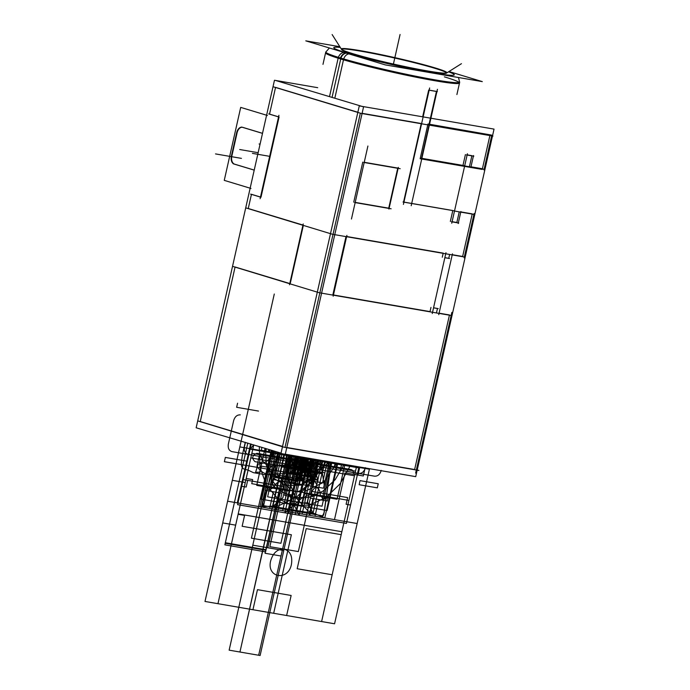 <?xml version="1.0" encoding="UTF-8"?>
<svg xmlns="http://www.w3.org/2000/svg" width="690" height="690" viewBox="0 0 690 690"><rect width="100%" height="100%" fill="white"/><g stroke="black" fill="none" stroke-linecap="round" stroke-linejoin="round"><path stroke-width="1.03" d="M492.479 136.008L417.217 469.968L418.916 470.477L284.168 447.267L197.711 420.883M235.023 267.263L200.255 421.547L282.538 446.439L200.255 421.547L235.023 267.263L200.255 421.547L282.538 446.439L200.255 421.547L235.023 267.263L200.255 421.547L282.538 446.439M286.807 447.5L414.63 469.519L449.414 315.175L414.63 469.519L286.807 447.5L414.63 469.519L449.414 315.175L414.63 469.519L286.807 447.5L414.63 469.519L449.414 315.175M281.037 453.123L196.15 427.783L274.473 80.247L317.728 87.69M251.445 194.373L248.262 208.509L251.445 194.373L248.262 208.509L302.97 225.061L248.262 208.509L302.97 225.061L248.262 208.509L251.445 194.373L248.262 208.509L302.97 225.061M275.526 87.527L269.54 114.109L275.526 87.527L269.54 114.109L278.57 116.843L269.54 114.109L278.57 116.843L269.54 114.109L275.526 87.527L269.54 114.109L278.57 116.843M451.855 312.389L415.63 473.124M451.588 315.554L432.552 312.277M439.073 313.174L449.457 314.968M438.745 314.657L452.45 253.842M436.503 312.734L437.451 308.508M444.86 257.663L448.759 258.336L449.639 254.463L448.759 258.336L444.86 257.663L448.759 258.336L449.639 254.463L448.759 258.336L444.86 257.663L448.759 258.336L449.639 254.463M445.973 252.721L432.259 313.545L445.973 252.721M333.46 294.984L430.025 311.613L333.46 294.984L430.025 311.613L333.46 294.984L430.025 311.613L430.974 307.395M442.281 257.223L443.152 253.351M445.731 253.791L464.767 257.068M452.252 254.696L462.636 256.482L452.252 254.696L462.636 256.482L472.193 214.09L462.636 256.482L452.252 254.696L462.636 256.482L472.193 214.09M492.496 135.947L494.04 129.108L359.283 105.898L280.968 453.434L285.255 454.4L363.57 106.855L275.319 80.385M417.174 470.183L415.716 476.652L285.298 454.184M433.562 307.792L437.469 308.464M285.065 447.198L360.335 113.186M362.112 113.324L421.271 123.519M421.219 123.726L403.572 202.049M403.935 202.11L452.804 210.528M452.795 210.579L450.354 221.387M452.105 221.688L456.84 222.508L452.105 221.688L456.84 222.508L452.105 221.688L456.84 222.508L459.238 211.856M460.808 211.908L472.245 213.874M443.204 253.135L346.639 236.498M345.983 236.61L332.847 294.88M362.768 162.124L353.746 202.144M355.212 202.394L388.729 208.173L355.212 202.394L388.729 208.173L355.212 202.394L388.729 208.173L397.716 168.282M397.768 168.067L364.242 162.297M367.908 146.03L351.46 219.015M250.97 188.448L224.259 180.366L240.707 107.39L267.418 115.463M262.511 133.325L242.846 127.383M242.302 127.271A6.865 4.407 -80.2 0 0 237.101 132.782A6.865 4.407 -80.2 0 1 242.302 127.271A6.865 4.407 -80.2 0 0 237.101 132.782A6.865 4.407 -80.2 0 1 242.302 127.271M236.981 133.334L231.952 155.621M231.831 156.173A6.865 4.407 -80.2 0 0 234.565 164.142A6.865 4.407 -80.2 0 1 231.831 156.173A6.865 4.407 -80.2 0 0 234.565 164.142A6.865 4.407 -80.2 0 1 231.831 156.173M234.729 164.194L254.231 170.085M260.121 198.711L278.924 115.299M261.001 197.193L279.071 117.033M354.746 202.532L391.127 208.803M438.254 308.646L433.553 307.835M232.539 266.331L319.384 292.776L433.924 312.51M235.083 266.987L289.791 283.538M333.175 296.226L346.889 235.402M289.515 284.763L303.221 223.94M290.205 283.668L303.324 225.457M260.501 197.038L251.462 194.304M357.851 112.263L275.56 87.371M278.915 117.007L268.669 113.91M400.166 168.705L363.777 162.435M388.936 209.087L398.337 167.385M432.811 67.232A54.113 3.286 -167.3 0 1 446.784 72.907A54.113 3.286 -167.3 0 1 408.428 67.292A54.113 3.286 -167.3 0 1 351.253 53.182M434.596 68.224A53.708 3.26 12.7 0 0 360.861 51.198A53.708 3.26 12.7 0 0 353.487 54.251A53.708 3.26 -167.3 0 0 427.231 71.268A53.708 3.26 -167.3 0 0 434.596 68.224A53.708 3.26 -167.3 0 1 427.231 71.268A53.708 3.26 -167.3 0 1 353.487 54.251A53.708 3.26 12.7 0 0 427.231 71.268A53.708 3.26 12.7 0 0 434.596 68.224A53.708 3.26 -167.3 0 1 427.231 71.268A53.708 3.26 -167.3 0 1 353.487 54.251A53.708 3.26 12.7 0 0 409.808 67.965A53.708 3.26 12.7 0 0 446.301 73.218L461.429 63.687M448.974 71.527L482.293 81.61L385.279 64.894L305.799 40.857L339.851 46.722M340.299 47.429A61.772 3.752 12.7 0 0 347.398 53.199A61.772 3.752 12.7 0 1 340.299 47.429A61.772 3.752 12.7 0 0 347.398 53.199A61.772 3.752 12.7 0 1 340.299 47.429A61.772 3.752 12.7 0 0 347.398 53.199A61.772 3.752 12.7 0 0 426.265 71.717A61.772 3.752 12.7 0 0 448.517 71.82A61.772 3.752 12.7 0 1 426.265 71.717A61.772 3.752 12.7 0 1 347.398 53.199A61.772 3.752 12.7 0 0 426.265 71.717A61.772 3.752 12.7 0 0 448.517 71.82A61.772 3.752 12.7 0 1 426.265 71.717A61.772 3.752 12.7 0 1 347.398 53.199A61.772 3.752 12.7 0 0 426.265 71.717A61.772 3.752 12.7 0 0 448.517 71.82M338.393 57.348A6.865 5.511 -72.6 0 1 344.043 52.423M459.497 83.007A68.638 4.166 -167.3 0 1 414.621 76.909A68.638 4.166 -167.3 0 1 340.713 58.986A68.638 4.166 -167.3 0 1 325.585 52.828A68.638 4.166 12.7 0 0 340.713 58.986L332.071 97.325L340.713 58.986A68.638 4.166 12.7 0 0 414.621 76.909A68.638 4.166 12.7 0 0 459.497 83.007A68.638 4.166 12.7 0 0 444.369 76.849A68.638 4.166 -167.3 0 1 434.942 80.747A68.638 4.166 -167.3 0 1 340.713 58.986L332.071 97.325M340.955 58.133A6.865 5.244 -73.2 0 1 346.432 53.147A6.865 5.244 106.8 0 0 340.955 58.133A6.865 5.244 -73.2 0 1 346.432 53.147A6.865 5.244 106.8 0 0 340.955 58.133A6.865 5.244 106.8 0 1 346.432 53.147M343.715 58.952A6.865 4.959 -73.7 0 1 348.942 53.906M334.831 98.161L343.672 58.943A68.638 4.166 -167.3 0 1 325.775 51.957L322.98 64.368M329.51 96.548L338.35 57.33A68.638 4.166 -167.3 0 0 412.818 75.633A68.638 4.166 -167.3 0 0 459.695 82.136A68.638 4.166 -167.3 0 0 459.652 81.92M428.671 90.114L422.651 116.808M429.068 124.166L436.442 91.46M437.356 91.623L428.723 90.131M429.163 90.148A68.638 4.166 12.7 0 0 436.451 91.399A68.638 4.166 -167.3 0 1 429.163 90.148A68.638 4.166 12.7 0 0 436.451 91.399A68.638 4.166 12.7 0 1 429.163 90.148M411.188 205.732L437.434 89.303M421.512 158.277L428.99 125.071M421.107 158.26L464.223 165.686M421.875 158.338L462.973 165.419L421.875 158.338L462.973 165.419L465.405 154.612L462.973 165.419L421.875 158.338L462.973 165.419L465.405 154.612M467.415 153.732L451.752 223.241M473.814 156.199L466.475 154.931M467.165 154.853L471.9 155.673M470.813 167.541L473.504 155.561M469.45 166.532L471.857 155.854M464.241 165.859L484.535 169.352M470.977 166.799L482.405 168.765L470.977 166.799L482.405 168.765L489.891 135.559L482.405 168.765L470.977 166.799L482.405 168.765L489.891 135.559M491.271 135.033L427.973 123.976L427.783 124.812M427.774 124.855L420.141 158.734L470.226 167.359M470.83 167.463L482.258 169.43M429.404 124.916L489.935 135.344M492.927 136.085L425.558 124.476M491.789 135.188L483.957 169.947M474.366 214.469L454.072 210.968M458.195 223.508L460.894 211.537M451.415 221.766L458.755 223.025M474.134 213.538L464.146 257.853M454.218 210.829L403.012 202.006M429.654 87.966L403.417 204.395M273.016 86.716L360.775 113.315L428.145 124.925M355.454 54.45A54.113 3.286 -167.3 0 1 341.403 49.163A54.113 3.286 -167.3 0 1 376.774 53.76A54.113 3.286 -167.3 0 1 437.012 68.5M447.103 254.032L332.563 234.298L245.718 207.854M250.591 194.114L260.837 197.211M444.843 257.706L449.552 258.517M241.595 127.055L262.502 133.377M242.768 127.434A6.865 4.407 -80.2 0 0 242.078 127.227A6.865 4.407 -80.2 0 0 236.558 133.265M236.799 132.152L231.271 156.656M234.488 164.151A6.865 4.407 99.8 0 1 234.471 164.142A6.865 4.407 99.8 0 1 231.538 155.552M254.213 170.137L233.306 163.815M350.089 465.345L349.968 465.879L350.089 465.345L349.968 465.879L369.4 469.226L334.572 623.777L369.521 468.691L357.161 523.529L369.521 468.691L357.161 523.529L309.224 515.266L312.984 498.56L310.397 498.111L311.906 491.427L347.613 497.585L346.104 504.269L350.563 505.037L359.154 466.906L346.423 523.417L237.584 504.666L251.229 444.101L241.724 486.286L246.183 487.054L247.693 480.369L283.4 486.519L281.891 493.203L279.303 492.755L275.534 509.462L227.597 501.207L257.715 367.537M309.224 515.266L312.984 498.56L310.397 498.111L311.906 491.427L347.613 497.585L346.104 504.269L350.563 505.037L359.154 466.906L346.423 523.417L237.584 504.666L251.229 444.101L241.724 486.286L246.183 487.054L247.693 480.369L283.4 486.519L281.891 493.203L279.303 492.755L275.534 509.462L227.597 501.207L275.534 509.462L279.303 492.755L281.891 493.203L283.4 486.519L247.693 480.369L246.183 487.054L241.724 486.286L251.229 444.101L237.584 504.666L346.423 523.417L359.154 466.906L350.563 505.037L346.104 504.269L347.613 497.585L311.906 491.427L310.397 498.111L312.984 498.56L309.224 515.266L357.161 523.529L309.224 515.266M318.987 459.989L314.166 481.404L307.68 480.292L312.51 458.867L312.372 459.471L296.829 456.789L296.959 456.193L292.137 477.609L285.66 476.497L290.481 455.072L286.79 471.486C285.876 477.652 287.713 481.439 292.301 482.845C287.713 481.439 285.876 477.652 286.79 471.486C285.876 477.652 287.713 481.439 292.301 482.845L305.256 485.079C310.112 485.294 313.458 482.405 315.296 476.393C313.458 482.405 310.112 485.294 305.256 485.079C310.112 485.294 313.458 482.405 315.296 476.393L318.987 459.989L314.166 481.404L307.68 480.292L312.51 458.867L312.372 459.471L296.829 456.789L296.959 456.193L292.137 477.609L285.66 476.497L292.137 477.609L296.959 456.193L292.508 475.936L308.059 478.618L312.51 458.867L301.849 506.184L286.298 503.51L296.959 456.193L292.508 475.936L308.059 478.618L312.51 458.867L301.849 506.184L286.298 503.51L296.959 456.193L292.508 475.936L308.059 478.618L312.51 458.867L312.372 459.471L296.829 456.789L296.959 456.193L286.298 503.51L301.849 506.184L312.51 458.867L307.68 480.292L314.166 481.404L318.987 459.989L315.296 476.393L318.987 459.989L316.046 473.055L287.54 468.139L290.481 455.072M331.45 462.136L323.808 514.205L322.187 517.5L262.571 507.236L262.502 503.648L278.173 452.252M330.657 465.672L323.808 514.205L322.187 517.5L262.571 507.236L262.502 503.648L277.216 456.47L262.502 503.648L262.571 507.236L322.187 517.5L323.808 514.205L330.657 465.672M316.046 473.055L287.54 468.139L316.046 473.055M286.41 473.15L314.916 478.067L313.036 486.416L284.53 481.508L286.41 473.15L314.916 478.067L313.036 486.416L284.53 481.508L286.41 473.15L314.916 478.067L313.036 486.416L284.53 481.508L286.41 473.15M317.685 459.764L315.097 471.227C313.269 477.239 309.922 480.136 305.066 479.912L286.945 476.79L291.792 455.305L291.042 458.583L288.446 458.143L319.548 463.499L316.952 463.05L319.548 463.499L320.281 460.213L319.548 463.499L320.281 460.213L319.548 463.499L320.281 460.213L319.548 463.499L316.952 463.05L317.693 459.764L315.097 471.227C313.269 477.239 309.922 480.136 305.066 479.912L286.945 476.79L291.792 455.305L291.042 458.583L288.446 458.143L289.188 454.857L289.067 455.383L356.445 466.992L321.609 621.552L217.962 603.69L253.748 444.869L238.197 513.886L253.748 444.869L238.197 513.886L341.852 531.74L238.197 513.886L341.852 531.74L356.566 466.457L341.852 531.74L356.566 466.457L348.916 500.414L356.566 466.457L348.916 500.414L251.738 483.673L348.916 500.414L251.738 483.673L252.661 479.584L251.738 483.673L252.661 479.584L246.175 478.472L252.661 479.584L246.175 478.472L245.261 482.552L246.175 478.472L245.261 482.552L232.306 480.318L245.261 482.552L232.306 480.318L222.697 522.925L232.306 480.318L222.697 522.925L235.652 525.159L222.697 522.925L235.652 525.159L238.102 514.3L235.652 525.159L238.102 514.3L244.579 515.413L238.102 514.3L244.579 515.413L242.138 526.28L244.579 515.413L242.138 526.28L291.37 534.759L242.138 526.28L291.37 534.759L273.671 613.289L291.37 534.759L273.671 613.289L334.572 623.777L273.671 613.289L334.572 623.777L286.626 615.523L334.572 623.777L369.521 468.691L334.572 623.777L369.4 469.226L349.968 465.879L369.4 469.226L334.572 623.777L286.626 615.523L291.146 595.47L288.558 595.022L257.465 589.665L252.945 609.718L204.999 601.456L239.835 446.904L265.745 451.372L266.349 448.681M253.014 388.427L256.214 374.221M274.284 294.018L245.485 421.84M291.146 595.47L257.465 589.665L252.945 609.718L204.999 601.456L239.835 446.904L265.745 451.372L239.835 446.904L204.999 601.456L252.945 609.718L257.465 589.665L288.558 595.022L291.146 595.47L286.626 615.523L291.146 595.47M278.13 509.91L269.842 546.67L284.099 549.128C277.622 548.835 273.162 552.699 270.713 560.711C266.193 577.841 288.204 581.636 291.447 564.282C292.663 556.054 290.214 551 284.099 549.128L298.347 551.586L306.627 514.826L278.13 509.91L269.842 546.67L284.099 549.128C277.622 548.835 273.162 552.699 270.713 560.711C266.193 577.841 288.204 581.636 291.447 564.282C292.663 556.054 290.214 551 284.099 549.128L298.347 551.586L306.627 514.826L269.635 508.452L273.395 491.737L265.046 490.305L266.452 484.07C265.995 487.157 266.918 489.046 269.212 489.753L273.499 487.735L276.509 483.354C280.787 479.921 283.047 481.128 283.297 486.976L278.13 509.91L269.635 508.452L273.395 491.737L265.046 490.305L266.452 484.07C265.995 487.157 266.918 489.046 269.212 489.753L273.499 487.735L276.509 483.354C280.787 479.921 283.047 481.128 283.297 486.976L269.842 546.67L284.099 549.128C277.622 548.835 273.162 552.699 270.713 560.711C266.193 577.841 288.204 581.636 291.447 564.282C292.663 556.054 290.214 551 284.099 549.128L298.347 551.586L311.802 491.884C314.571 486.554 317.184 486.191 319.651 490.788L320.54 495.843L323.627 499.129C326.06 499.241 327.724 497.792 328.647 494.782L327.241 501.018L318.745 499.551L314.976 516.258L306.627 514.826L311.802 491.884C314.571 486.554 317.184 486.191 319.651 490.788L320.54 495.843L323.627 499.129C326.06 499.241 327.724 497.792 328.647 494.782L327.241 501.018L318.745 499.551L314.976 516.258L306.627 514.826L269.635 508.452L273.395 491.737L265.046 490.305L266.452 484.07C265.995 487.157 266.918 489.046 269.212 489.753L273.499 487.735L276.509 483.354C280.787 479.921 283.047 481.128 283.297 486.976L278.13 509.91M306.032 457.755L300.831 480.844L295.648 479.955L300.849 456.858L289.058 509.194L300.849 456.858L289.058 509.194L300.849 456.858L295.648 479.955L300.831 480.844L295.648 479.955L300.831 480.844L295.648 479.955L300.831 480.844L306.032 457.755M294.199 489.357L301.495 456.97L288.765 513.481L301.495 456.97L288.765 513.481L301.495 456.97L288.765 513.481L301.495 456.97L291.025 503.459L292.422 497.223L298.908 498.344L297.502 504.571L291.025 503.459L292.422 497.223L298.908 498.344L297.502 504.571L291.025 503.459L301.495 456.97L294.199 489.357M314.45 459.204L302.099 514.041L282.659 510.695L286.428 493.988L292.905 495.101L286.428 493.988L292.905 495.101L286.428 493.988L292.905 495.101L286.428 493.988L282.659 510.695L295.018 455.857L282.659 510.695L295.018 455.857L282.659 510.695L295.018 455.857L282.659 510.695L302.099 514.041L282.659 510.695L302.099 514.041L282.659 510.695L302.099 514.041L314.45 459.204M381.251 470.399C380.026 474.401 377.801 476.333 374.558 476.186C377.801 476.333 380.026 474.401 381.251 470.399C380.026 474.401 377.801 476.333 374.558 476.186L312.717 465.534C307.947 466.733 306.627 469.778 308.766 474.66L310.629 476.557L224.388 461.696L225.345 457.427L247.21 461.196L251.065 444.058M258.5 411.068L236.644 407.298L258.5 411.068L236.644 407.298L237.567 403.219M310.629 476.557L224.388 461.696L225.345 457.427L247.21 461.196L225.345 457.427L224.388 461.696L310.629 476.557L308.766 474.66L310.629 476.557M374.558 476.186L312.717 465.534C307.947 466.733 306.627 469.778 308.766 474.66C306.627 469.778 307.947 466.733 312.717 465.534L374.558 476.186M322.877 460.653L322.023 464.439L322.877 460.653L322.023 464.439L276.673 456.625L276.086 459.221L232.038 451.639C228.977 450.699 227.752 448.172 228.356 444.058L233.634 420.667C234.85 416.665 237.084 414.733 240.318 414.88C237.084 414.733 234.85 416.665 233.634 420.667C234.85 416.665 237.084 414.733 240.318 414.88M276.673 456.625L276.086 459.221L232.038 451.639C228.977 450.699 227.752 448.172 228.356 444.058L233.634 420.667L228.356 444.058C227.752 448.172 228.977 450.699 232.038 451.639L276.086 459.221L276.673 456.625L322.023 464.439L276.673 456.625M377.318 487.847L359.18 484.725L359.982 480.62L378.241 483.768L377.318 487.847L359.18 484.725L359.982 480.62L378.241 483.768L377.318 487.847L359.18 484.725L359.982 480.62L378.241 483.768L377.318 487.847M358.998 466.88L357.446 473.78L358.998 466.88L357.446 473.78L355.143 472.745L340.291 470.192L341.705 463.904M357.446 473.78L355.143 472.745L340.291 470.192L355.143 472.745L357.446 473.78M287.497 454.563L265.917 550.309L225.216 543.297L247.805 443.066L224.871 544.841L247.805 443.066L224.871 544.841L247.805 443.066L224.871 544.841L247.805 443.066L224.871 544.841L247.805 443.066L224.871 544.841L247.805 443.066L224.871 544.841L247.805 443.066L224.871 544.841L247.805 443.066L224.871 544.841L247.805 443.066L225.216 543.297L247.805 443.066L225.216 543.297L265.917 550.309L225.216 543.297L265.917 550.309L225.216 543.297L265.917 550.309L225.216 543.297L265.917 550.309L225.216 543.297L265.917 550.309L225.216 543.297L265.917 550.309L287.497 454.563L265.572 551.853L224.871 544.841L247.805 443.066L224.871 544.841L247.805 443.066L224.871 544.841L247.805 443.066L224.871 544.841L247.805 443.066L224.871 544.841L265.572 551.853L224.871 544.841L265.572 551.853L224.871 544.841L265.572 551.853L224.871 544.841L265.572 551.853L224.871 544.841L265.572 551.853L224.871 544.841L265.572 551.853L224.871 544.841L265.572 551.853L224.871 544.841L265.572 551.853L224.871 544.841L265.572 551.853L224.871 544.841L265.572 551.853L224.871 544.841L265.572 551.853L224.871 544.841L265.572 551.853L287.497 454.563L265.572 551.853L287.497 454.563L265.572 551.853L287.497 454.563L265.572 551.853L287.497 454.563L265.572 551.853L287.497 454.563L265.572 551.853L287.497 454.563L265.572 551.853L287.497 454.563L265.572 551.853L287.497 454.563L266.047 549.74L225.345 542.728L247.805 443.066L225.345 542.728L247.805 443.066L225.345 542.728L266.047 549.74L225.345 542.728L266.047 549.74L225.345 542.728L266.047 549.74L225.345 542.728L266.047 549.74L225.345 542.728L266.047 549.74L225.345 542.728L266.047 549.74L287.497 454.563L265.572 551.853L287.497 454.563M313.855 459.1L309.974 476.341L291.732 473.202L301.634 456.996L291.732 473.202L301.634 456.996L291.732 473.202L301.634 456.996L291.732 473.202L309.974 476.341L291.732 473.202L309.974 476.341L291.732 473.202L309.974 476.341L313.855 459.1M318.944 459.98L318.073 463.852L318.944 459.98L318.073 463.852L289.653 458.962L290.524 455.081M318.073 463.852L289.653 458.962L318.073 463.852M324.818 460.989L313.027 513.317L324.818 460.989L313.027 513.317L307.516 501.958L313.027 513.317L307.516 501.958L317.046 459.652L307.516 501.958L317.046 459.652L316.926 460.187L317.046 459.652L316.926 460.187L292.31 455.943L292.431 455.409L282.891 497.714L292.431 455.409L282.891 497.714L272.861 506.4L284.625 454.21L272.861 506.4L282.891 497.714L272.861 506.4L284.625 454.21M316.926 460.187L292.31 455.943L316.926 460.187M303.212 457.272L297.778 481.387L303.212 457.272L297.778 481.387L274.905 477.445L280.433 452.942M297.778 481.387L274.905 477.445L297.778 481.387M307.973 458.091L295.242 514.593L307.973 458.091L295.242 514.593L288.765 513.481L295.242 514.593L288.765 513.481L295.242 514.593L288.765 513.481L295.242 514.593L307.973 458.091L295.242 514.593L307.973 458.091L297.502 504.571L291.025 503.459L292.422 497.223L298.908 498.344L297.502 504.571L291.025 503.459L297.502 504.571L291.025 503.459L297.502 504.571L291.025 503.459L297.502 504.571L307.973 458.091L295.622 512.929L307.637 459.609L301.159 458.479L301.495 456.97M332.157 574.761L341.196 534.664L306.213 528.635L297.174 568.741L332.157 574.761L341.196 534.664L306.213 528.635L297.174 568.741L332.157 574.761L341.196 534.664L306.213 528.635L297.174 568.741L332.157 574.761M331.942 462.222L322.032 506.193L331.942 462.222L322.032 506.193L267.616 496.817L277.69 452.105M322.032 506.193L267.616 496.817L322.032 506.193M318.34 459.876L310.69 493.824C311.259 497.283 312.553 497.507 314.58 494.497L322.23 460.549M310.69 493.824C311.259 497.283 312.553 497.507 314.58 494.497C312.553 497.507 311.259 497.283 310.69 493.824M287.247 454.52L279.597 488.468C280.157 491.927 281.46 492.151 283.478 489.141L291.128 455.184M279.597 488.468C280.157 491.927 281.46 492.151 283.478 489.141C281.46 492.151 280.157 491.927 279.597 488.468M307.326 457.979L304.385 471.046C304.005 473.616 304.773 475.194 306.679 475.781C304.773 475.194 304.005 473.616 304.385 471.046C304.005 473.616 304.773 475.194 306.679 475.781L310.569 458.54L306.679 475.781L310.569 458.54L310.448 459.066L310.569 458.54L310.448 459.066L305.265 458.177L299.236 484.906L292.758 483.793L299.451 478.006L304.092 457.418L299.451 478.006L304.092 457.418L302.341 465.189L304.092 457.418L302.341 465.189L297.157 464.301L302.341 465.189L297.157 464.301L292.758 483.793L299.451 478.006L292.758 483.793L297.157 464.301L292.758 483.793L299.236 484.906L292.758 483.793L299.236 484.906L292.758 483.793L299.236 484.906L305.385 457.643M310.448 459.066L305.265 458.177L310.448 459.066M365.389 467.665C364.165 471.675 361.931 473.599 358.697 473.452C361.931 473.599 364.165 471.675 365.389 467.665C364.165 471.675 361.931 473.599 358.697 473.452L308.163 464.75C304.928 464.603 302.694 466.535 301.478 470.546L299.219 480.568L278.484 476.997L271.092 473.987C270.333 469.373 268.608 469.079 265.909 473.09L265.529 474.763L253.437 472.676L247.77 469.968L245.174 469.519C242.112 468.579 240.888 466.061 241.5 461.946L242.328 455.219L245.235 442.29M301.478 470.546L299.219 480.568L278.484 476.997L271.092 473.987C270.333 469.373 268.608 469.079 265.909 473.09L265.529 474.763L253.437 472.676L247.77 469.968L245.174 469.519C242.112 468.579 240.888 466.061 241.5 461.946L242.328 455.219L241.5 461.946C240.888 466.061 242.112 468.579 245.174 469.519L247.77 469.968L253.437 472.676L265.529 474.763L265.909 473.09C268.608 469.079 270.333 469.373 271.092 473.987L278.484 476.997L299.219 480.568L301.478 470.546C302.694 466.535 304.928 464.603 308.163 464.75C304.928 464.603 302.694 466.535 301.478 470.546M358.697 473.452L308.163 464.75L358.697 473.452M288.705 467.475C293.517 465.405 294.138 462.628 290.594 459.117L256.904 453.313C252.1 455.383 251.471 458.169 255.024 461.67L288.705 467.475C293.517 465.405 294.138 462.628 290.594 459.117L256.904 453.313C252.1 455.383 251.471 458.169 255.024 461.67L288.705 467.475C293.517 465.405 294.138 462.628 290.594 459.117L256.904 453.313C252.1 455.383 251.471 458.169 255.024 461.67L288.705 467.475M258.146 152.697L239.706 149.523L258.146 152.697M309.008 458.264L303.867 461.403L300.469 456.797L303.867 461.403L309.008 458.264L303.867 461.403L300.469 456.797L303.867 461.403L309.008 458.264L303.867 461.403L300.469 456.797L303.867 461.403L309.008 458.264M260.044 144.27L259.086 143.977M269.669 156.337L252.428 153.37L269.669 156.337M335.832 462.886L334.771 467.596L335.832 462.886L334.771 467.596L272.576 456.884L273.913 450.967M334.771 467.596L272.576 456.884L334.771 467.596M365.122 467.932L363.302 475.988L365.122 467.932L363.302 475.988L353.323 474.263C353.703 471.693 352.935 470.114 351.02 469.528L317.331 463.723C315.313 463.637 313.916 464.844 313.156 467.346L303.436 465.672L302.306 470.684C302.919 466.569 301.685 464.051 298.632 463.111L248.098 454.4C245.045 453.468 243.812 450.941 244.424 446.827L245.433 442.35M363.302 475.988L353.323 474.263C353.703 471.693 352.935 470.114 351.02 469.528L317.331 463.723C315.313 463.637 313.916 464.844 313.156 467.346L303.436 465.672L302.306 470.684C302.919 466.569 301.685 464.051 298.632 463.111L248.098 454.4C245.045 453.468 243.812 450.941 244.424 446.827C243.812 450.941 245.045 453.468 248.098 454.4L298.632 463.111C301.685 464.051 302.919 466.569 302.306 470.684L303.436 465.672L313.156 467.346C313.916 464.844 315.313 463.637 317.331 463.723L351.02 469.528C352.935 470.114 353.703 471.693 353.323 474.263L363.302 475.988M315.753 459.428L311.302 479.179L317.78 480.292L309.87 515.378L274.887 509.358L281.779 478.782L293.172 469.985L301.832 457.03L302.548 467.225L308.206 479.429L303.436 483.431L297.778 471.227C295.803 466.82 295.398 461.929 296.553 456.547L293.103 471.831C292.258 476.428 293.276 479.869 296.157 482.181C293.276 479.869 292.258 476.428 293.103 471.831C292.258 476.428 293.276 479.869 296.157 482.181L301.823 457.03L302.548 467.225L308.206 479.429L303.436 483.431L297.778 471.227C295.803 466.82 295.398 461.929 296.553 456.547C295.398 461.929 295.803 466.82 297.778 471.227L303.436 483.431L308.206 479.429L302.548 467.225L301.823 457.03L298.287 472.728L301.823 457.03L293.172 469.985L281.779 478.782L293.172 469.985L301.832 457.03M307.637 458.031L310.034 472.883L316.762 484.811L310.034 472.883L307.637 458.031L310.034 472.883L316.762 484.811L309.87 515.378L317.78 480.292L311.302 479.179L315.632 459.963L311.302 479.179L317.78 480.292L309.87 515.378L274.887 509.358L281.779 478.782L274.887 509.358L278.656 492.643L270.23 491.194L278.95 452.493M299.296 456.599L295.018 473.771C297.045 473.858 298.434 472.65 299.201 470.149C298.434 472.65 297.045 473.858 295.018 473.771C297.045 473.858 298.434 472.65 299.201 470.149L302.142 457.082M306.679 457.867L304.488 467.587C302.462 470.597 301.168 470.373 300.599 466.923L302.789 457.194L300.599 466.923C301.168 470.373 302.462 470.597 304.488 467.587C302.462 470.597 301.168 470.373 300.599 466.923C301.168 470.373 302.462 470.597 304.488 467.587C302.462 470.597 301.168 470.373 300.599 466.923C301.168 470.373 302.462 470.597 304.488 467.587L306.679 457.867L304.488 467.587L306.679 457.867L304.488 467.587L306.679 457.867L311.863 481.956L306.653 457.858M313.088 476.497L311.863 481.956L313.088 476.497L311.863 481.956L313.088 476.497L311.863 481.956L313.088 476.497L318.047 480.999L313.088 476.497M312.13 458.807L318.047 480.999L312.13 458.807M308.81 495.498L307.171 502.751L304.877 503.053L305.411 496.317L308.81 495.498L307.171 502.751L304.877 503.053L305.411 496.317L308.81 495.498L307.171 502.751L304.877 503.053L305.411 496.317L308.81 495.498L307.171 502.751L304.877 503.053L305.411 496.317L308.81 495.498L307.171 502.751L304.877 503.053L305.411 496.317L308.81 495.498L307.171 502.751L304.877 503.053L305.411 496.317L308.81 495.498M291.792 455.305L286.945 476.79L291.792 455.305L286.945 476.79L305.066 479.912C309.922 480.136 313.269 477.239 315.097 471.227C313.269 477.239 309.922 480.136 305.066 479.912C309.922 480.136 313.269 477.239 315.097 471.227C313.269 477.239 309.922 480.136 305.066 479.912L286.945 476.79L291.792 455.305L291.042 458.583L288.446 458.143L319.548 463.499L288.446 458.143L289.188 454.857L289.067 455.383L356.445 466.992L321.609 621.552L217.962 603.69L253.748 444.869L250.09 449.156L253.756 444.869L217.962 603.69L321.609 621.552L356.445 466.992L289.067 455.383L289.188 454.857L288.446 458.143L289.188 454.857M327.897 461.524L328.293 466.483L327.897 461.524L328.293 466.483L329.354 461.774L328.293 466.483L329.354 461.774L320.85 469.398L311.043 471.753L320.85 469.398L329.363 461.774L320.85 469.398L311.043 471.753L268.867 474.565C263.847 473.754 259.88 470.951 256.965 466.138L259.768 453.709L260.475 453.822C261.476 460.653 264.701 464.741 270.135 466.104L312.053 463.318L321.091 460.351M311.043 471.753L268.867 474.565C263.847 473.754 259.88 470.951 256.965 466.138L259.768 453.709L260.475 453.822C261.476 460.653 264.701 464.741 270.135 466.104L312.053 463.318L270.135 466.104C264.701 464.741 261.476 460.653 260.475 453.822L259.768 453.709L256.965 466.138C259.88 470.951 263.847 473.754 268.867 474.565L311.043 471.753M327.414 461.438L322.584 482.853L277.233 475.048L282.063 453.623L277.233 475.048L282.063 453.623L279.493 465.017L282.063 453.623L279.493 465.017L324.843 472.831L279.493 465.017L324.843 472.831L327.414 461.438L322.584 482.853L277.233 475.048L322.584 482.853L327.414 461.438M280.796 453.045L278.57 457.548C275.62 462.99 271.791 467.052 267.065 469.735L267.573 467.251L261.476 466.199L260.139 472.167L255.585 472.279L258.215 463.947C264.279 463.766 269.229 460.377 273.059 453.779L274.379 451.105M261.476 466.199L260.139 472.167L255.585 472.279L258.215 463.947C264.279 463.766 269.229 460.377 273.059 453.779C269.229 460.377 264.279 463.766 258.215 463.947L255.585 472.279L260.139 472.167L261.476 466.199L267.573 467.251L261.476 466.199M278.57 457.548C275.62 462.99 271.791 467.052 267.065 469.735L267.573 467.251L267.065 469.735C271.791 467.052 275.62 462.99 278.57 457.548M314.286 459.178L311.613 471.029L314.286 459.178L311.613 471.029L292.543 467.639L295.191 455.883M311.613 471.029L292.543 467.639L311.613 471.029M325.076 461.032L322.187 473.866L325.076 461.032L322.187 473.866L281.658 466.164L284.375 454.132M322.187 473.866L281.658 466.164L322.187 473.866M311.13 458.634L309.698 465.017L311.13 458.634L309.698 465.017L296.898 462.809L298.339 456.426M309.698 465.017L296.898 462.809L309.698 465.017M306.576 457.85L303.255 472.581L306.576 457.85L303.255 472.581L316.313 474.832L315.753 477.342L285.953 472.21L289.835 454.969M316.313 474.832L315.753 477.342L285.953 472.21L315.753 477.342L316.313 474.832L303.255 472.581L316.313 474.832M275.802 451.536L263.226 507.348L275.802 451.536L263.226 507.348L237.308 502.881L250.599 443.911L237.308 502.881L242.587 479.49L272.386 484.622L273.792 478.394L286.574 485.795L301.521 485.053L315.735 476.316L326.448 461.274L315.735 476.316L301.521 485.053L286.574 485.795L273.792 478.394L286.574 485.795L301.521 485.053L315.735 476.316L326.448 461.274M359.801 467.018L357.989 475.074L359.801 467.018L357.989 475.074L345.035 472.84L334.486 519.622L237.308 502.881L263.226 507.348L237.308 502.881L242.587 479.49L272.386 484.622L273.792 478.394L272.386 484.622L242.587 479.49L237.308 502.881L250.599 443.911M311.216 458.652L307.326 475.893L311.216 458.652L307.326 475.893L294.371 473.659L298.261 456.418M307.326 475.893L294.371 473.659L307.326 475.893M330.648 461.998L322.058 500.121L330.648 461.998L322.058 500.121L313.639 498.672L309.87 515.378L316.762 484.811L309.87 515.378L287.842 511.583L291.232 496.55L284.754 495.429L293.724 455.633M309.87 515.378L287.842 511.583L291.232 496.55L284.754 495.429L287.575 482.905L284.754 495.429L291.232 496.55L287.842 511.583L309.87 515.378L274.887 509.358L278.656 492.643L270.23 491.194L278.656 492.643L274.887 509.358L309.87 515.378L274.887 509.358L309.87 515.378L313.639 498.672L309.87 515.378M310.569 458.54L309.879 461.575L310.172 458.47M288.739 454.779L267.78 547.757L288.739 454.779L267.78 547.757L283.78 550.516L263.597 547.041L239.939 652.024L260.121 655.5L239.939 652.024L263.597 547.041L283.78 550.516L304.738 457.53L260.121 655.5L239.939 652.024L284.211 454.08L263.597 547.041L283.78 550.516L263.597 547.041L283.78 550.516L263.597 547.041L284.211 454.08M307.74 458.048L299.486 461.524L300.547 456.815L290.05 503.286L300.53 456.806M300.09 461.627L299.486 461.524L300.09 461.627M308.922 458.255L307.861 462.964L308.922 458.255L307.861 462.964L301.728 457.013M307.861 462.964L307.266 462.861L307.861 462.964M344.905 464.448L337.065 499.241L344.905 464.448L337.065 499.241L304.67 493.661L305.204 491.28L323.627 482.327L336.824 463.059L323.627 482.327L305.204 491.28L323.627 482.327L336.824 463.059M272.757 450.613L276.25 473.642L289.662 488.606L276.25 473.642L272.757 450.613L276.25 473.642L289.662 488.606L289.127 490.978L256.732 485.398L265.089 448.302M304.67 493.661L305.204 491.28L304.67 493.661L337.065 499.241L304.67 493.661M289.662 488.606L289.127 490.978L256.732 485.398L289.127 490.978L289.662 488.606M308.62 458.203L296.829 510.531L289.058 509.194L300.849 456.858L289.058 509.194L294.992 510.212L289.058 509.194L299.089 500.509L289.058 509.194L299.089 500.509L308.62 458.203L296.829 510.531L294.992 510.212L296.829 510.531L308.525 458.634L300.754 457.298L300.849 456.858M358.61 466.811L358.929 467.906L358.61 466.811L358.929 467.906L250.09 449.156L253.756 444.869L251.85 453.313L355.505 471.166L251.85 453.313L355.505 471.166L356.566 466.457L354.47 475.764L250.815 457.91L253.748 444.869M358.929 467.906L250.09 449.156L358.929 467.906M313.027 513.317L272.861 506.4L313.027 513.317M341.015 463.784L340.791 464.775L341.015 463.784L340.791 464.775L268.229 452.278L270.29 449.871L268.229 452.278L268.876 449.44L268.229 452.278L270.29 449.871M334.538 462.662L334.314 463.663L334.538 462.662L334.314 463.663L268.229 452.278L340.791 464.775L268.229 452.278L268.876 449.44M289.015 494.428L297.614 456.306L284.875 512.808L297.614 456.306L284.875 512.808L303.272 496.886L284.875 512.808L303.272 496.886L311.863 458.755L299.132 515.266L289.015 494.428M311.863 458.755L299.132 515.266L311.863 458.755M337.772 463.223L327.112 510.54L261.036 499.155L272.024 450.398L261.036 499.155L272.024 450.398L261.036 499.155L272.024 450.398L261.036 499.155L327.112 510.54L261.036 499.155L327.112 510.54L261.036 499.155L327.112 510.54L337.772 463.223M310.716 482.345L271.636 475.997C270.497 482.491 272.265 486.588 276.94 488.287L295.182 491.427C298.14 491.798 300.969 490.814 303.652 488.494L310.716 482.345L271.636 475.997C270.497 482.491 272.265 486.588 276.94 488.287L295.182 491.427C298.14 491.798 300.969 490.814 303.652 488.494L310.716 482.345L271.636 475.997C270.497 482.491 272.265 486.588 276.94 488.287L295.182 491.427C298.14 491.798 300.969 490.814 303.652 488.494L310.716 482.345M299.244 457.755L299.503 456.633L299.244 457.755L299.503 456.633L299.244 457.755L299.503 456.633L299.244 457.755L310.578 477.316L299.244 457.755M317.271 459.695L311.604 484.854L310.578 477.316L311.604 484.854L310.578 477.316L311.604 484.854L310.578 477.316L311.604 484.854L317.271 459.695M329.44 461.791L323.489 488.218L274.077 479.705L280.123 452.847L274.077 479.705L280.123 452.847L274.077 479.705L280.123 452.847L274.077 479.705L323.489 488.218L274.077 479.705L323.489 488.218L274.077 479.705L323.489 488.218L329.44 461.791M314.856 469.373L295.423 466.026L296.864 456.176L295.423 466.026L295.812 464.301L295.423 466.026L295.812 464.301L295.423 466.026L314.856 469.373L295.423 466.026L314.856 469.373L295.423 466.026L314.856 469.373L317.046 459.652L314.856 469.373M324.214 485.208L320.841 463.197L319.815 460.127L320.841 463.197L319.815 460.127L320.841 463.197L319.815 460.127L320.841 463.197L324.214 485.208L320.841 463.197L324.214 485.208L320.841 463.197L324.214 485.208L329.492 461.8L324.214 485.208M278.372 452.312L262.873 501.975L278.372 452.312L262.873 501.975L262.95 505.563L322.558 515.827L324.188 512.541L331.304 462.11M262.95 505.563L322.558 515.827L324.188 512.541L322.558 515.827L262.95 505.563L262.873 501.975L262.95 505.563M315.856 459.445L309.474 465.707L301.892 467.139L290.24 465.138L301.892 467.139L290.24 465.138L301.892 467.139L290.24 465.138L301.892 467.139L309.474 465.707L315.856 459.445L309.474 465.707L301.892 467.139L309.474 465.707L315.856 459.445L309.474 465.707L301.892 467.139L309.474 465.707L315.856 459.445M334.314 463.663L268.229 452.278L334.314 463.663M303.764 457.366L303.565 458.264L303.764 457.366L303.565 458.264L301.97 457.988L302.168 457.091M303.565 458.264L301.97 457.988L303.565 458.264M350.442 465.405L340.127 483.811L325.878 497.602L309.405 505.123L292.689 505.459L277.76 498.577L266.4 485.294L259.992 467.225L259.293 446.542L259.992 467.225L266.4 485.294L277.76 498.577L292.689 505.459L309.405 505.123L325.878 497.602L340.127 483.811L350.442 465.405L340.127 483.811L325.878 497.602L309.405 505.123L292.689 505.459L277.76 498.577L266.4 485.294L259.992 467.225L259.293 446.542M265.4 448.388L266.461 465.819L272.231 480.913L282.038 491.953L294.759 497.663L308.93 497.395L322.937 491.168L335.168 479.714L344.207 464.336L335.168 479.714L322.937 491.168L308.93 497.395L294.759 497.663L282.038 491.953L272.231 480.913L266.461 465.819L265.4 448.388L266.461 465.819L272.231 480.913L282.038 491.953L294.759 497.663L308.93 497.395L322.937 491.168L335.168 479.714L344.207 464.336M393.412 64.049L400.071 34.5L393.412 64.049M340.515 58.003A6.865 5.287 -73.1 0 1 346.026 53.026A6.865 5.287 -73.1 0 0 340.515 58.003M444.369 76.849A68.638 4.166 -167.3 0 1 434.942 80.747A68.638 4.166 -167.3 0 1 340.713 58.986A68.638 4.166 12.7 0 0 434.942 80.747A68.638 4.166 12.7 0 0 444.369 76.849A68.638 4.166 -167.3 0 1 434.942 80.747A68.638 4.166 -167.3 0 1 340.713 58.986M308.525 458.634L300.754 457.298L308.525 458.634M313.156 458.979L313.062 459.411L313.156 458.979L313.062 459.411L261.277 450.294L261.941 447.344L261.234 450.484L261.941 447.344L261.234 450.484L348.045 465.44L261.234 450.484L348.045 465.44L348.139 465.008M313.062 459.411L261.277 450.294L313.062 459.411M313.105 458.971L310.724 469.528L313.105 458.971L310.724 469.528L293.983 466.647L296.364 456.09M310.724 469.528L293.983 466.647L310.724 469.528M325.464 461.101L324.404 465.81L325.464 461.101L324.404 465.81L282.943 458.669L283.995 454.011M324.404 465.81L282.943 458.669L324.404 465.81M322.058 500.121L313.639 498.672L322.058 500.121M308.947 458.255L298.468 504.735L290.05 503.286L298.468 504.735L290.05 503.286L298.468 504.735L290.05 503.286L298.468 504.735L308.947 458.255M335.185 462.774L334.124 467.484L335.185 462.774L334.124 467.484L273.223 456.996L274.542 451.157M334.124 467.484L273.223 456.996L334.124 467.484M337.125 463.111L324.774 517.948L308.016 510.911L295.07 496.722L287.48 477.075L286.143 454.331L287.48 477.075L295.07 496.722L308.016 510.911L324.774 517.948L337.125 463.111L324.774 517.948L259.983 506.788L278.544 505.83L296.674 496.998L312.225 481.344L323.325 460.739L312.225 481.344L296.674 496.998L278.544 505.83L259.983 506.788L272.654 450.587L259.983 506.788L278.544 505.83L296.674 496.998L312.225 481.344L323.325 460.739M286.143 454.331L287.48 477.075L295.07 496.722L308.016 510.911L324.774 517.948L259.983 506.788L272.654 450.587M354.47 475.764L250.815 457.91L354.47 475.764M324.774 517.948L259.983 506.788L324.774 517.948M357.989 475.074L345.035 472.84L334.486 519.622L237.308 502.881L334.486 519.622L345.035 472.84L357.989 475.074M299.029 468.812L305.144 469.752L303.893 475.298L297.804 474.246L299.029 468.812L305.144 469.752L303.893 475.298L297.804 474.246L299.029 468.812L305.144 469.752L303.893 475.298L297.804 474.246L299.029 468.812M324.956 461.015L322.221 473.168L324.956 461.015L322.221 473.168L281.623 466.889L284.487 454.167M322.221 473.168L281.623 466.889L322.221 473.168M314.131 459.152L311.457 471.011L314.131 459.152L311.457 471.011L292.646 467.872L295.337 455.909M311.457 471.011L292.646 467.872L311.457 471.011M300.426 456.789L280.934 543.272L300.426 456.789L280.934 543.272L251.427 538.183L271.265 450.165M280.934 543.272L251.427 538.183L280.934 543.272M303.264 457.28L258.655 655.25L229.14 650.161L252.799 545.178L282.314 550.266L252.799 545.178L282.314 550.266L303.264 457.28L282.314 550.266L252.799 545.178L274.025 451.001M282.314 550.266L258.655 655.25L229.14 650.161L258.655 655.25L282.314 550.266L252.799 545.178L282.314 550.266M303.298 457.28L281.046 556.019L265.055 553.268L287.299 454.529L265.055 553.268L287.299 454.529L265.055 553.268L287.299 454.529L265.055 553.268L281.046 556.019L265.055 553.268L281.046 556.019L265.055 553.268L281.046 556.019L303.298 457.28M306.886 457.901L306.55 459.402C305.515 463.421 303.41 466.164 300.228 467.63L302.246 458.678C301.452 462.731 302.22 465.966 304.523 468.389C302.22 465.966 301.452 462.731 302.246 458.678C301.452 462.731 302.22 465.966 304.523 468.389L306.55 459.402C305.515 463.421 303.41 466.164 300.228 467.63C303.41 466.164 305.515 463.421 306.55 459.402L306.886 457.901M307.637 459.609L301.159 458.479L307.637 459.609M302.686 478.558L297.502 477.67L302.686 478.558M241.44 158.381L215.53 153.913M306.627 514.826L311.802 491.884C314.571 486.554 317.184 486.191 319.651 490.788L320.54 495.843L323.627 499.129C326.06 499.241 327.724 497.792 328.647 494.782L327.241 501.018L318.745 499.551L314.976 516.258L306.627 514.826M458.496 77.513L459.626 82.265L458.496 77.513M325.473 53.406L325.594 52.768M325.784 52.104L329.38 47.989M456.901 94.547L459.695 82.136M332.123 34.552L341.705 49.646"/></g></svg>
